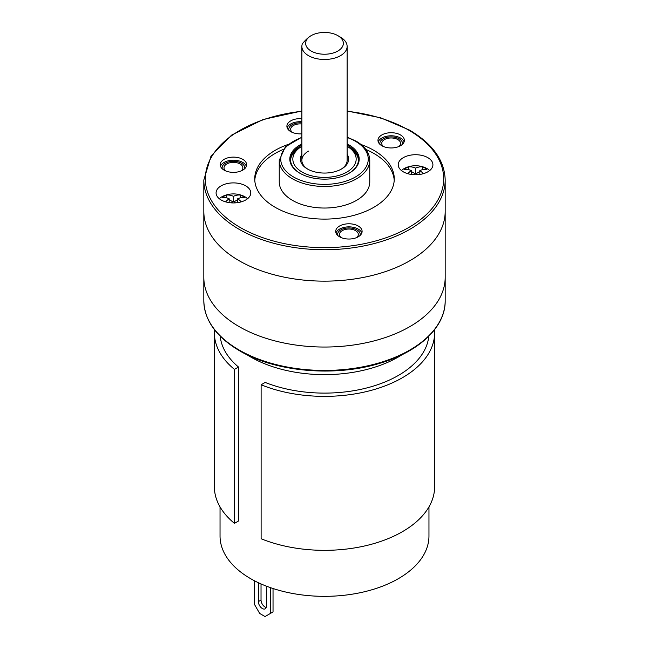 <?xml version="1.0" encoding="UTF-8"?>
<svg xmlns="http://www.w3.org/2000/svg" width="649" height="649" viewBox="0 0 649 649"><rect width="100%" height="100%" fill="white"/><g stroke="black" fill="none" stroke-linecap="round" stroke-linejoin="round"><path stroke-width="0.97" d="M301.874 118.694A13.199 7.618 0 0 0 286.899 126.247A13.199 7.618 0 0 0 290.76 131.633A13.199 7.618 0 0 0 301.874 133.799M242.758 159.346A13.199 7.618 0 0 0 228.375 157.699A13.199 7.618 0 0 0 220.23 164.741A13.199 7.618 0 0 0 224.092 170.127A13.199 7.618 0 0 0 238.483 171.782A13.199 7.618 0 0 0 246.628 164.741A13.199 7.618 0 0 0 242.758 159.346M400.506 134.943A13.199 7.618 0 0 0 386.114 133.296A13.199 7.618 0 0 0 377.969 140.338A13.199 7.618 0 0 0 381.831 145.725A13.199 7.618 0 0 0 396.223 147.38A13.199 7.618 0 0 0 404.368 140.338A13.199 7.618 0 0 0 400.506 134.943M358.24 226.014A13.199 7.618 0 0 0 343.848 224.367A13.199 7.618 0 0 0 335.703 231.409A13.199 7.618 0 0 0 339.565 236.796A13.199 7.618 0 0 0 353.956 238.451A13.199 7.618 0 0 0 362.101 231.409A13.199 7.618 0 0 0 358.24 226.014M427.837 157.658A17.345 10.019 0 0 0 408.935 155.484A17.345 10.019 0 0 0 398.226 164.741A17.345 10.019 0 0 0 403.305 171.823A17.345 10.019 0 0 0 422.207 173.989A17.345 10.019 0 0 0 432.915 164.741A17.345 10.019 0 0 0 427.837 157.658M245.695 185.833A17.345 10.019 0 0 0 226.793 183.659A17.345 10.019 0 0 0 216.085 192.915A17.345 10.019 0 0 0 221.163 199.997A17.345 10.019 0 0 0 240.065 202.172A17.345 10.019 0 0 0 250.774 192.915A17.345 10.019 0 0 0 245.695 185.833M361.087 144.524A69.767 40.279 0 0 1 373.832 150.341A69.767 40.279 180 0 1 394.268 178.824A69.767 40.279 180 0 1 351.198 216.044A69.767 40.279 180 0 1 275.168 207.307A69.767 40.279 0 0 1 254.733 178.824A69.767 40.279 0 0 1 287.913 144.524M365.914 149.489A69.767 40.279 0 0 1 373.832 153.424A69.767 40.279 180 0 1 394.219 180.365M283.086 149.489A69.767 40.279 0 0 0 254.781 180.365M369.76 160.352L369.76 181.907A45.26 26.13 180 0 1 341.82 206.049A45.26 26.13 180 0 1 292.496 200.379A45.26 26.13 0 0 1 279.24 181.907L279.24 160.352A45.26 26.13 0 0 0 292.496 178.824A45.26 26.13 0 0 0 341.82 184.486A45.26 26.13 0 0 0 369.76 160.352C369.549 152.815 365.022 146.423 356.187 141.182L347.126 137.142M301.874 143.932A34.697 20.03 0 0 0 299.968 173.283A34.697 20.03 0 0 0 349.032 173.283A34.697 20.03 0 0 0 349.032 144.954A34.697 20.03 0 0 0 347.126 143.932M348.764 173.437A33.943 19.6 0 0 0 358.443 159.735A33.943 19.6 0 0 0 348.497 145.879A33.943 19.6 0 0 0 347.126 145.125M301.874 145.125A33.943 19.6 0 0 0 290.557 159.735A33.943 19.6 0 0 0 300.236 173.437M241.201 170.898A9.427 5.443 0 0 0 242.856 167.815A9.427 5.443 0 0 0 240.098 163.97A9.427 5.443 0 0 0 229.819 162.785A9.427 5.443 0 0 0 224.002 167.815A9.427 5.443 0 0 0 225.657 170.898M301.874 121.777A13.199 7.618 0 0 0 287.166 127.788M301.874 123.983A9.427 5.443 0 0 0 290.671 129.329A9.427 5.443 0 0 0 292.326 132.404M246.36 166.274A13.199 7.618 0 0 0 242.758 162.428A13.199 7.618 0 0 0 229.641 160.514A13.199 7.618 0 0 0 220.498 166.274M404.1 141.871A13.199 7.618 0 0 0 400.506 138.026A13.199 7.618 0 0 0 387.38 136.112A13.199 7.618 0 0 0 378.237 141.871M398.94 146.496A9.427 5.443 0 0 0 400.595 143.413A9.427 5.443 0 0 0 397.837 139.567A9.427 5.443 0 0 0 387.558 138.383A9.427 5.443 0 0 0 381.742 143.413A9.427 5.443 0 0 0 383.397 146.496M361.834 232.942A13.199 7.618 0 0 0 358.24 229.097A13.199 7.618 0 0 0 345.114 227.182A13.199 7.618 0 0 0 335.971 232.942M356.674 237.566A9.427 5.443 0 0 0 358.329 234.484A9.427 5.443 0 0 0 355.571 230.638A9.427 5.443 0 0 0 345.292 229.454A9.427 5.443 0 0 0 339.476 234.484A9.427 5.443 0 0 0 341.131 237.566M445.182 300.771C445.595 326.918 419.043 351.92 379.47 363.391C334.503 377.231 275.087 371.893 239.473 350.728C216.255 336.969 204.37 320.314 203.818 300.771A120.682 69.678 180 0 0 239.165 350.038A120.682 69.678 180 0 0 370.684 365.136A120.682 69.678 180 0 0 445.182 300.771L445.182 277.366A120.682 69.678 180 0 1 409.835 326.634A120.682 69.678 0 0 1 278.316 341.739A120.682 69.678 0 0 1 203.818 277.366A120.682 69.678 180 0 0 239.165 326.634A120.682 69.678 0 0 0 370.684 341.739A120.682 69.678 0 0 0 445.182 277.366L445.182 211.469A120.682 69.678 180 0 1 370.684 275.841A120.682 69.678 180 0 1 239.165 260.736A120.682 69.678 0 0 1 203.818 211.469A120.682 69.678 0 0 0 278.316 275.841A120.682 69.678 0 0 0 409.835 260.736A120.682 69.678 180 0 0 445.182 211.469L445.182 180.057C444.63 160.514 432.745 143.859 409.527 130.1L380.785 117.834L347.126 110.987M222.242 168.781A11.317 6.531 180 0 1 222.112 167.815A11.317 6.531 180 0 1 229.097 161.779A11.317 6.531 180 0 1 241.428 163.199A11.317 6.531 180 0 1 244.746 167.815A11.317 6.531 180 0 1 244.616 168.781M288.91 130.287A11.317 6.531 180 0 1 288.781 129.329A11.317 6.531 180 0 1 301.874 122.872M379.981 144.378A11.317 6.531 180 0 1 379.852 143.413A11.317 6.531 180 0 1 386.836 137.377A11.317 6.531 180 0 1 399.167 138.797A11.317 6.531 180 0 1 402.485 143.413A11.317 6.531 180 0 1 402.356 144.378M337.715 235.449A11.317 6.531 180 0 1 337.585 234.484A11.317 6.531 180 0 1 344.57 228.448A11.317 6.531 180 0 1 356.901 229.868A11.317 6.531 180 0 1 360.219 234.484A11.317 6.531 180 0 1 360.09 235.449M341.017 169.284A22.626 13.061 0 0 0 347.126 160.352L347.126 46.42A22.626 13.061 180 0 1 340.498 55.652A22.626 13.061 180 0 1 315.844 58.483A22.626 13.061 180 0 1 301.874 46.42A22.626 13.061 180 0 1 302.32 43.824C305.557 39.873 308.502 37.147 311.163 35.638L311.163 35.638A18.853 10.887 180 0 1 337.837 35.638A18.853 10.887 180 0 1 337.837 51.036A18.853 10.887 180 0 1 311.163 51.036A18.853 10.887 180 0 1 311.163 35.638L311.163 35.638M301.874 154.267A24.135 13.937 0 0 0 307.431 168.975A24.135 13.937 0 0 0 341.569 168.975L341.569 168.975A24.135 13.937 0 0 0 347.126 154.267M308.502 151.112A22.626 13.061 0 0 0 301.874 160.352A22.626 13.061 0 0 0 307.983 169.284M358.426 160.352A33.943 19.6 0 0 0 348.505 147.112L347.126 146.317A31.679 18.294 0 0 1 346.899 172.05A31.679 18.294 0 0 1 302.215 172.115A31.679 18.294 0 0 1 301.874 146.317L300.503 147.112A33.943 19.6 0 0 0 300.495 147.112A33.943 19.6 0 0 0 290.574 160.352M337.837 35.638L340.498 37.18A22.626 13.061 180 0 1 347.126 46.42M247.52 198.756A16.217 9.362 180 0 0 242.742 195.722A24.808 24.808 0 0 0 224.116 195.722A16.217 9.362 180 0 0 221.958 196.761A16.217 9.362 0 0 0 219.338 198.756M240.381 197.84L240.381 195.081A24.621 14.213 120 0 0 233.429 196.298L233.429 201.222A24.621 14.213 120 0 0 231.36 202.861M240.381 195.081A13.199 7.618 180 0 1 244.649 197.547A24.621 14.213 -60 0 0 237.696 198.756A24.621 14.213 60 0 1 241.323 201.831M225.536 201.831A24.621 14.213 -60 0 1 229.162 198.756A24.621 14.213 -120 0 0 222.209 197.547A13.199 7.618 180 0 1 224.092 196.176A13.199 7.618 180 0 1 226.477 195.081A24.621 14.213 60 0 1 233.429 196.298M229.162 199.689L232.723 201.75M226.477 195.081L226.477 197.84M237.696 199.689L234.135 201.75M229.162 198.756L229.162 202.626M237.696 198.756L237.696 202.626M235.498 202.861A24.621 14.213 -120 0 0 233.429 201.222M429.662 170.573A16.217 9.362 180 0 0 424.884 167.539A24.808 24.808 0 0 0 406.258 167.539A16.217 9.362 180 0 0 404.108 168.586A16.217 9.362 0 0 0 401.48 170.573M422.523 169.665L422.523 166.907A24.621 14.213 120 0 0 415.571 168.115L415.571 173.048A24.621 14.213 120 0 0 413.502 174.678M422.523 166.907A13.199 7.618 180 0 1 426.791 169.373A24.621 14.213 -60 0 0 419.838 170.582A24.621 14.213 60 0 1 423.464 173.656M407.677 173.656A24.621 14.213 -60 0 1 411.304 170.582A24.621 14.213 -120 0 0 404.351 169.373A13.199 7.618 180 0 1 406.242 167.994A13.199 7.618 180 0 1 408.619 166.907A24.621 14.213 60 0 1 415.571 168.115M411.304 171.514L414.865 173.567M408.619 166.907L408.619 169.665M419.838 171.514L416.277 173.567M411.304 170.582L411.304 174.443M419.838 170.582L419.838 174.443M417.64 174.678A24.621 14.213 -120 0 0 415.571 173.048M220.035 506.877L220.035 536.025A104.465 60.316 180 0 0 284.522 591.75A104.465 60.316 180 0 0 398.372 578.673A104.465 60.316 0 0 0 428.965 536.025L428.965 506.877M428.794 336.214A104.465 60.316 180 0 1 398.372 375.438A104.465 60.316 180 0 1 265.181 382.439L261.117 384.784A110.127 63.578 0 0 0 375.227 389.222A110.127 63.578 0 0 0 434.627 332.791A110.127 63.578 0 0 0 434.497 329.765M214.503 329.765A110.127 63.578 0 0 0 214.373 332.791A110.127 63.578 0 0 0 234.451 369.386L238.508 367.042A104.465 60.316 180 0 1 220.206 336.214M238.508 367.042L238.508 521.009L234.451 523.354A110.127 63.578 0 0 1 214.373 486.758L214.373 332.791M261.117 384.784L261.117 538.751A110.127 63.578 0 0 0 375.227 543.189A110.127 63.578 0 0 0 434.627 486.758L434.627 332.791M234.451 369.386L234.451 523.354M270.365 587.613L270.365 613.467L265.035 616.55L259.697 613.467L254.367 604.235L254.367 580.725M266.122 586.047A5.654 3.269 60 0 1 266.366 587.759L266.366 606.231A5.654 3.269 60 0 1 265.19 608.827A5.654 3.269 60 0 1 260.833 607.31A5.654 3.269 60 0 1 258.367 601.615L258.367 583.143A5.654 3.269 60 0 1 258.383 582.721M270.365 613.467L273.034 611.934L273.034 588.513M266.195 607.472A5.654 3.269 60 0 1 261.028 600.074L261.028 583.93M301.874 111.271A119.173 68.802 0 0 0 210.552 158.68A119.173 68.802 0 0 0 240.227 227.483A119.173 68.802 0 0 0 408.773 227.483A119.173 68.802 0 0 0 408.773 130.173A119.173 68.802 0 0 0 347.126 111.271M301.874 137.499A43.751 25.254 0 0 0 293.567 176.982A43.751 25.254 0 0 0 355.433 176.982A43.751 25.254 0 0 0 355.433 141.263A43.751 25.254 0 0 0 347.126 137.499M301.874 110.987L263.145 119.481L231.628 135.089L211.014 156.076L203.818 180.057A120.682 69.678 0 0 0 239.165 229.324A120.682 69.678 0 0 0 370.684 244.43A120.682 69.678 0 0 0 445.182 180.057M246.725 354.581A104.465 60.316 0 0 0 398.372 356.966A104.465 60.316 0 0 0 402.275 354.581M258.367 583.143L258.773 582.907M258.367 601.615L261.028 600.074M301.874 137.142L285.333 146.877L279.24 160.352M203.818 300.771L203.818 180.057M301.874 146.317L300.495 147.112M301.874 160.352L301.874 46.42"/></g></svg>
